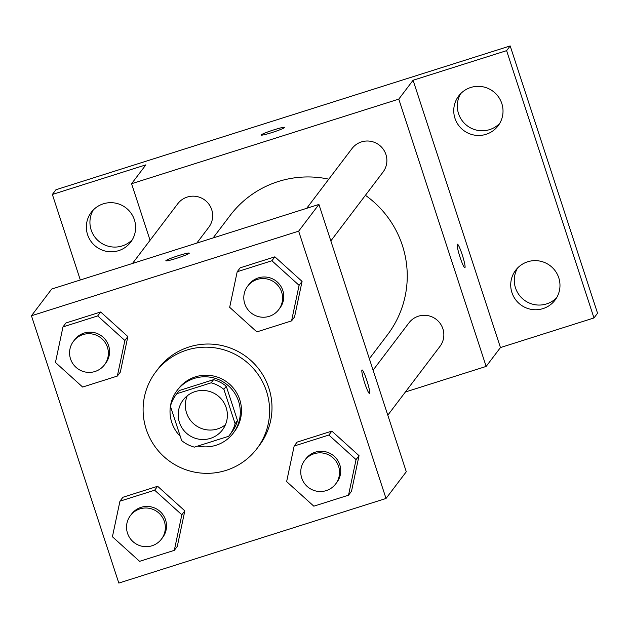 <?xml version="1.0" encoding="UTF-8"?>
<svg xmlns="http://www.w3.org/2000/svg" width="629" height="629" viewBox="0 0 629 629"><rect width="100%" height="100%" fill="white"/><g stroke="black" fill="none" stroke-linecap="round" stroke-linejoin="round"><path stroke-width="0.94" d="M225.434 424.732A24.688 24.445 37.2 0 1 187.269 395.79M179.399 422.381A24.688 24.445 37.2 0 1 217.548 395.499A24.688 24.445 37.2 0 1 198.756 439.144A24.688 24.445 37.2 0 1 179.399 422.381M194.377 447.133L228.649 436.282A33.518 33.188 37.2 0 0 235.097 423.663L223.893 389.375A33.518 33.188 37.2 0 0 211.179 382.817L176.898 393.668A33.518 33.188 37.2 0 0 170.451 406.295L181.663 440.583A33.518 33.188 37.2 0 0 194.377 447.133M211.179 382.817L213.561 379.672L179.289 390.53L176.898 393.668M176.065 394.721L178.455 391.584A33.518 33.188 37.2 0 1 179.289 390.53M213.561 379.672A33.518 33.188 37.2 0 1 226.275 386.23L223.893 389.375M229.483 435.229L231.865 432.084A33.518 33.188 37.2 0 0 237.487 420.518L226.275 386.23M197.836 446.04A35.263 34.917 -142.8 0 0 233.729 391.702A35.263 34.917 -142.8 0 0 177.056 390.523A35.263 34.917 -142.8 0 0 180.271 436.337M177.056 390.523L178.251 388.95A35.263 34.917 37.2 0 1 234.924 390.129A35.263 34.917 37.2 0 1 234.452 431.573L233.265 433.137M237.487 420.518L235.097 423.663M146.235 429.293A63.482 62.853 37.2 0 1 155.772 371.904A63.482 62.853 37.2 0 1 244.327 360.173A63.482 62.853 37.2 0 1 256.931 448.619A63.482 62.853 37.2 0 1 196.028 472.395A63.482 62.853 37.2 0 1 146.235 429.293M155.772 371.904L158.154 368.759A63.482 62.853 37.2 0 1 246.717 357.028A63.482 62.853 37.2 0 1 259.321 445.474L256.931 448.619M291.565 320.9L294.545 316.969L302.069 281.407L274.889 256.829L240.176 267.82L237.196 271.744L229.671 307.314L256.852 331.892L291.565 320.9L299.089 285.338L271.909 260.76L237.196 271.744M348.529 495.188L351.509 491.257L359.033 455.687L331.853 431.109L297.14 442.101L294.16 446.032L286.635 481.602L313.824 506.18L348.529 495.188L356.053 459.618L328.873 435.04L294.16 446.032M386.025 498.467L298.649 231.165L31.45 315.766L118.818 583.067L386.025 498.467L406.287 471.75L318.919 204.441L298.649 231.165M117.348 376.063L120.328 372.132L127.86 336.562L100.671 311.984L65.959 322.976L62.979 326.907L55.454 362.469L82.643 387.047L117.348 376.063L124.872 340.493L97.692 315.915L62.979 326.907M174.312 550.344L177.292 546.412L184.824 510.85L157.635 486.272L122.922 497.264L119.942 501.187L112.418 536.757L139.607 561.335L174.312 550.344L181.844 514.781L154.655 490.203L119.942 501.187M318.919 204.441L51.712 289.041L31.45 315.766M165.875 260.658A12.344 0.991 161.9 0 1 177.936 255.799A12.344 0.991 161.9 0 1 189.298 253.125A12.344 0.991 161.9 0 1 177.873 257.898A12.344 0.991 161.9 0 1 165.836 260.791A12.344 0.991 161.9 0 1 165.875 260.658M364.734 383.1A12.344 1.415 -107.6 0 1 362.045 369.954A12.344 1.415 -107.6 0 1 367.124 381.3A12.344 1.415 -107.6 0 1 369.498 393.495A12.344 1.415 -107.6 0 1 364.734 383.1M362.045 369.962A12.344 1.415 -107.6 0 1 367.108 381.3A12.344 1.415 -107.6 0 1 369.498 393.495M165.836 260.799A12.344 0.991 161.9 0 1 165.883 260.665A12.344 0.991 161.9 0 1 177.905 255.822A12.344 0.991 161.9 0 1 189.298 253.125M213.089 237.943L230.183 215.409A98.745 97.778 37.2 0 1 328.786 179.171M365.41 195.305A98.745 97.778 37.2 0 1 387.543 334.738L369.349 358.734M306.693 208.309L351.981 148.586A19.468 19.279 37.2 0 1 379.138 144.992A19.468 19.279 37.2 0 1 382.998 172.11L330.838 240.907M132.475 263.472L177.763 203.749A19.468 19.279 37.2 0 1 204.92 200.148A19.468 19.279 37.2 0 1 208.781 227.273L196.775 243.108M373.083 370.166L408.944 322.874A19.468 19.279 37.2 0 1 436.101 319.273A19.468 19.279 37.2 0 1 439.962 346.398L387.802 415.195M405.391 391.993L486.146 366.424L398.778 99.123L131.579 183.715L150.064 240.278M486.146 366.424L500.456 347.562L593.973 317.952L597.55 313.234L510.182 45.933L506.604 50.642L413.08 80.253L398.778 99.123M510.182 45.933L55.934 189.746L52.364 194.463L80.315 279.984M131.579 183.715L145.881 164.853L52.364 194.463M261.192 135.038A12.344 0.991 161.9 0 1 261.239 134.913A12.344 0.991 161.9 0 1 273.293 130.038A12.344 0.991 161.9 0 1 284.662 127.365A12.344 0.991 161.9 0 1 273.238 132.145A12.344 0.991 161.9 0 1 261.192 135.038A12.344 0.991 161.9 0 1 261.239 134.905A12.344 0.991 161.9 0 1 273.261 130.061A12.344 0.991 161.9 0 1 284.662 127.373M500.456 347.562L413.08 80.253M460.09 257.347A12.344 1.415 -107.6 0 1 457.409 244.201A12.344 1.415 -107.6 0 1 462.48 255.539A12.344 1.415 -107.6 0 1 464.862 267.734A12.344 1.415 -107.6 0 1 460.09 257.347M457.401 244.201A12.344 1.415 -107.6 0 1 462.472 255.547A12.344 1.415 -107.6 0 1 464.855 267.742M486.036 134.323A24.712 24.468 37.2 0 1 458.69 95.97A24.712 24.468 37.2 0 1 493.175 91.402A24.712 24.468 37.2 0 1 486.036 134.323M543.008 308.603A24.712 24.468 37.2 0 1 515.654 270.258A24.712 24.468 37.2 0 1 550.139 265.69A24.712 24.468 37.2 0 1 543.008 308.603M593.973 317.952L506.604 50.642M118.637 250.649A24.712 24.468 37.2 0 1 91.291 212.295A24.712 24.468 37.2 0 1 125.769 207.727A24.712 24.468 37.2 0 1 118.637 250.649M517.588 268.009A24.712 24.468 -142.8 0 0 556.689 297.659M93.226 210.047A24.712 24.468 -142.8 0 0 132.318 239.696M460.625 93.721A24.712 24.468 -142.8 0 0 499.725 123.37M130.423 515.576L131.618 514.003A19.468 19.279 37.2 0 1 158.775 510.41A19.468 19.279 37.2 0 1 162.644 537.528L161.449 539.1A19.468 19.279 37.2 0 1 127.498 533.18A19.468 19.279 37.2 0 1 157.588 511.982A19.468 19.279 37.2 0 1 161.449 539.1M177.292 546.412L184.824 510.85L181.844 514.781M184.824 510.85L157.635 486.272L154.655 490.203M157.635 486.272L122.922 497.264M304.64 460.42L305.836 458.848A19.468 19.279 37.2 0 1 332.993 455.247A19.468 19.279 37.2 0 1 336.861 482.372L335.666 483.945A19.468 19.279 37.2 0 1 301.716 478.016A19.468 19.279 37.2 0 1 331.798 456.819A19.468 19.279 37.2 0 1 335.666 483.945M351.509 491.257L359.033 455.687L356.053 459.618M359.033 455.687L331.853 431.109L328.873 435.04M331.853 431.109L297.14 442.101M73.459 341.295L74.654 339.723A19.468 19.279 37.2 0 1 101.812 336.122A19.468 19.279 37.2 0 1 105.68 363.248L104.485 364.82A19.468 19.279 37.2 0 1 70.534 358.892A19.468 19.279 37.2 0 1 100.624 337.694A19.468 19.279 37.2 0 1 104.485 364.82M120.328 372.132L127.86 336.562L124.872 340.493M127.86 336.562L100.671 311.984L97.692 315.915M100.671 311.984L65.959 322.976M247.677 286.132L248.872 284.56A19.468 19.279 37.2 0 1 276.029 280.966A19.468 19.279 37.2 0 1 279.889 308.084L278.702 309.657A19.468 19.279 37.2 0 1 244.752 303.736A19.468 19.279 37.2 0 1 274.834 282.539A19.468 19.279 37.2 0 1 278.702 309.657M294.545 316.969L302.069 281.407L299.089 285.338M302.069 281.407L274.889 256.829L271.909 260.76M274.889 256.829L240.176 267.82"/></g></svg>
